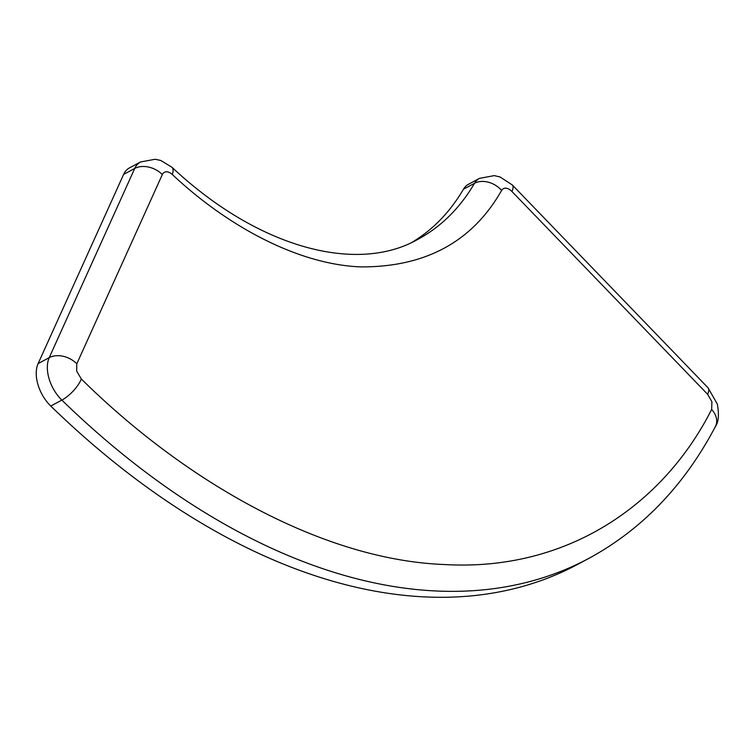 <?xml version="1.0" encoding="UTF-8"?>
<svg xmlns="http://www.w3.org/2000/svg" width="756" height="756" viewBox="0 0 756 756"><rect width="100%" height="100%" fill="white"/><g stroke="black" fill="none" stroke-linecap="round" stroke-linejoin="round"><path stroke-width="1.13" d="M501.606 190.436A20.365 15.158 -149.6 0 0 474.532 183.283A361.973 219.854 -118.2 0 1 417.728 239.416C357.172 273.908 258.647 248.601 171.905 167.218L160.858 160.518L155.226 159.242L140.493 161.992L129.408 167.926A31.676 19.24 61.8 0 0 123.634 174.381L38.131 363.579A31.676 19.24 61.8 0 0 37.8 384.039A31.676 19.24 61.8 0 0 50.756 406.038A723.936 439.699 61.8 0 0 577.49 564.458L588.584 558.523A723.936 439.699 61.8 0 1 61.85 400.104A20.365 7.503 -45.8 0 0 81.308 378.973L76.677 371.111L76.8 363.816L162.304 174.608A11.312 6.87 -118.2 0 1 172.33 174.532C227.698 226.498 298.157 264.468 360.697 266.896C425.467 267.218 472.434 241.731 501.606 190.436A11.312 6.87 -118.2 0 1 511.954 191.504L707.635 394.292L711.925 401.814L711.651 409.431C663.135 505.282 566.509 571.716 444.348 564.524C322.935 559.941 185.787 482.215 81.308 378.973M412.247 242.175A361.973 219.854 61.8 0 0 463.447 189.217L474.532 183.283A31.676 19.24 61.8 0 1 479.502 178.369L494.197 175.619L500.047 176.961L512.341 185.003A20.365 6.832 136 0 1 511.954 191.504M479.502 178.369L468.418 184.313A31.676 19.24 61.8 0 0 463.447 189.217M38.131 363.579L49.225 357.645A31.676 19.24 61.8 0 0 48.894 378.094A31.676 19.24 61.8 0 0 61.85 400.104L50.756 406.038M140.493 161.992A31.676 19.24 61.8 0 0 134.729 168.446L49.225 357.645A20.365 14.657 24.3 0 1 76.8 363.816M512.341 185.003L708.032 387.79L717.264 403.94C719.24 414.486 718.625 422.018 715.412 426.535A20.365 14.959 -152.3 0 0 711.651 409.431M171.905 167.218A20.365 7.995 132.8 0 1 172.33 174.532M123.634 174.381L134.729 168.446A20.365 14.657 24.3 0 1 162.304 174.608M708.032 387.79A20.365 6.832 136 0 1 707.635 394.292M715.412 426.535C684.331 485.541 642.052 529.54 588.584 558.523"/></g></svg>
